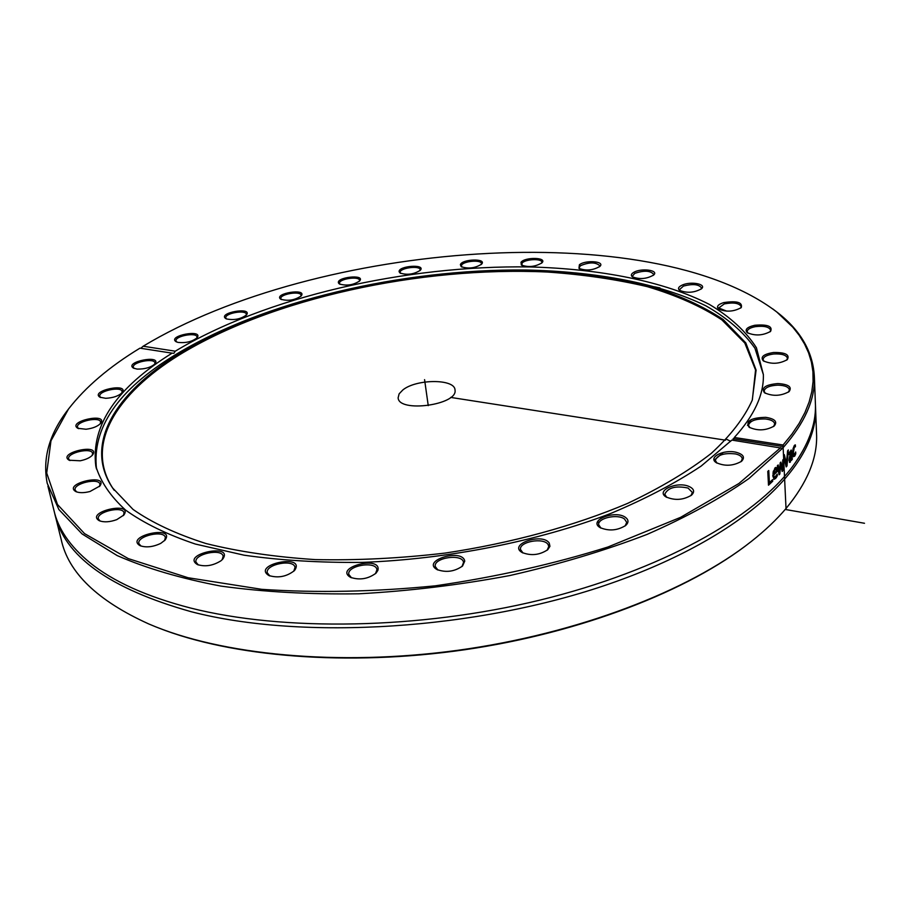 <?xml version="1.0" encoding="UTF-8"?>
<svg xmlns="http://www.w3.org/2000/svg" width="910" height="910" viewBox="0 0 910 910"><rect width="100%" height="100%" fill="white"/><g stroke="black" fill="none" stroke-linecap="round" stroke-linejoin="round"><path stroke-width="1.36" d="M158.181 627.798C231.697 656.895 347.825 666.643 464.68 649.751C581.513 632.746 689.109 590.613 750.318 542.212M140.811 348.302L143.143 346.232C316.532 241.616 651.48 216.284 776.776 311.993L792.815 327.19L799.242 335.369L804.508 343.935L808.592 352.852L811.413 362.112L812.926 371.689L813.074 381.563L811.811 391.687L809.104 402.049L804.906 412.594L799.185 423.309L791.916 434.127L783.078 445.001L783.669 447.049C804.577 422.979 814.825 400.025 814.427 378.196C813.494 352.955 801.301 331.149 777.834 312.778L772.715 308.877M783.669 447.049L782.225 448.232L731.856 440.087L701.144 466.079C675.686 483.051 645.565 498.828 610.769 513.445C537.958 541.279 447.754 559.206 362.112 562.391C319.967 562.778 280.644 560.378 244.153 555.202L195.343 544.043C166.928 534.443 143.632 523.091 125.455 509.987C110.349 496.166 100.453 481.492 95.789 465.988C90.875 425.391 116.309 387.774 172.092 353.16L139.947 348.166C109.325 366.764 85.517 387.046 68.512 409.022L67.727 410.046C49.185 434.184 42.349 458.594 47.218 483.29L58.877 509.52L82.116 533.965L117.185 555.578C146.282 568.306 180.851 578.476 220.891 586.086C263.627 591.966 309.65 594.526 358.95 593.786C409.272 591.045 459.539 584.959 509.771 575.552C558.933 564.371 604.706 550.664 647.078 534.398C686.663 517.039 720.618 498.407 748.941 478.524L782.6 448.243M69.114 408.237L67.727 410.046M47.911 486.122L53.826 509.884C57.956 528.687 69.945 546.262 89.794 562.596C113.124 581.535 146.703 596.676 190.52 608.016C283.192 631.551 419.317 629.447 540.028 600.088C660.808 570.627 754.629 517.824 792.746 466.295C808.216 445.126 815.792 424.879 815.474 405.553L815.303 401.321M659.989 287.924L654.631 286.821M199.176 343.423L198.357 343.798M178.565 353.421L172.274 356.697M787.571 450.871L788.333 449.95L787.002 465.931L786.172 466.921L783.487 455.614L784.34 454.647L786.513 464.1L787.571 450.871M772.613 479.615L772.704 481.231L768.495 485.201L767.778 471.403L768.768 470.504L769.394 482.664L772.613 479.615M776.583 477.329L774.126 479.365L772.749 475.839L774.888 467.967L776.423 467.638L777.208 471.539L773.648 475.088L774.603 477.568L777.231 474.076L777.322 475.964L773.818 479.251M782.782 459.994L783.567 459.129L782.884 470.686L782.156 471.482L780.632 464.828L779.847 473.996L779.096 474.792L777.322 465.818L778.187 464.93L779.449 471.983L780.2 462.803L780.871 462.098L782.395 468.798L782.782 459.994M791.666 460.107L791.62 459.038L789.778 462.439L788.993 460.392L789.607 456.479L791.37 453.419L790.972 451.883L789.095 454.704L789.004 452.941L791.29 450.075L792.326 459.243L791.666 460.107M795.317 455.102L793.418 456.638L792.746 453.328L793.065 448.698L794.259 445.593L795.363 444.876L795.442 446.799L794.316 447.106L793.406 452.429L794.146 455.114L795.67 451.986L795.761 453.897L793.509 456.752M733.028 440.269L734.336 437.483L783.078 445.001M780.678 447.663L738.909 483.506L680.6 517.346L607.903 547.012C553.371 564.109 495.813 577.042 435.23 585.835C374.601 591.83 316.782 593.002 261.796 589.339L188.086 577.736L128.276 558.603L84.505 533.59L57.467 504.481L46.706 473.029L50.971 440.781L68.512 409.022M816.463 431.613L816.623 435.947C817.078 459.072 806.874 483.255 786.012 508.508C776.628 519.61 765.071 530.575 751.341 541.427C688.813 590.909 577.725 633.815 458.014 650.275C338.292 666.609 220.8 655.018 148.796 623.964C97.45 600.736 68.239 572.561 61.175 539.437L55.385 516.186M54.611 513.024L54.668 513.274C63.745 555.862 109.291 588.69 191.327 611.747C302.871 640.708 477.761 629.925 610.701 583.435C743.982 536.98 817.135 465.601 815.599 409.045L815.462 405.177M726.783 311.163L717.489 307.478M783.885 455.159L786.513 464.1M787.651 450.768L786.035 466.295M786.411 465.84L787.002 465.931M772.067 480.139L772.124 481.117L768.461 484.575M768.222 470.993L769.394 482.664M772.124 481.117L772.704 481.231M773.591 473.769L776.31 471.061L775.923 469.276L774.91 469.446L773.591 473.769L772.999 473.655L773.329 471.164L773.909 471.278M775.309 469.139L773.329 471.164M776.708 475.282L776.003 477.215M775.718 467.41L776.617 471.425L773.068 474.974L774.296 477.432M776.742 475.85L777.322 475.964M773.068 474.974L773.648 475.088M776.617 471.425L777.208 471.539M775.843 467.524L776.423 467.638M780.416 462.587L782.395 468.798M777.709 465.42L779.449 471.983M779.415 471.983L778.971 474.19M782.918 459.846L782.02 470.891M779.256 473.894L779.847 473.996M780.052 464.737L780.632 464.828M782.293 470.584L782.884 470.686M790.562 460.176L791.552 457.605L791.427 454.784L789.709 459.379L790.085 460.517L790.562 460.176M789.834 460.233L789.106 459.3L789.653 456.661L791.427 454.784M790.983 450.166L791.632 459.288M790.369 451.804L789.038 453.464M790.767 459.868L789.47 462.28M791.723 459.163L792.326 459.243M790.574 460.449L791.177 460.528M795.147 453.749L794.703 455.034M792.837 450.2L792.803 452.361L794.146 455.114M794.498 446.617L793.111 448.459M794.771 445.07L794.839 446.651M795.158 453.828L795.761 453.897M143.143 346.232L175.255 351.192L173.901 353.296L172.092 353.16M734.336 437.483C754.31 415.529 763.99 394.553 763.365 374.545L756.403 347.711C745.881 331.297 730.184 316.851 709.322 304.384C664.05 281.224 600.031 268.791 529.563 266.937C405.564 265.037 265.515 296.831 175.255 351.192M178.019 342.41C186.015 343.218 192.431 341.614 197.231 337.633C203.385 328.92 167.213 335.756 175.971 341.659L178.019 342.41M280.599 299.117L280.735 299.208C288.083 301.324 294.942 300.198 301.301 295.83C307.136 288.026 273.318 293.384 280.599 299.117M399.103 271.726L400.013 273.023C407.179 275.298 413.959 274.365 420.375 270.224C425.994 263.843 398.216 265.811 399.103 271.726M520.998 262.273L521.362 265.06C528.517 267.563 535.41 266.801 542.03 262.762C547.41 257.348 524.99 256.859 520.998 262.273M633.906 272.261C631.176 273.83 630.641 275.343 632.313 276.788C639.65 279.609 646.805 278.995 653.789 274.934C658.988 270.19 641.425 267.87 633.906 272.261M723.712 302.598C717.933 304.463 716.215 306.613 718.582 309.025C726.237 312.232 733.801 311.743 741.252 307.58C742.719 302.313 736.861 300.653 723.712 302.598M773.557 352.488C763.604 354.115 760.168 356.891 763.251 360.815C771.316 364.421 779.313 364.034 787.264 359.655C790.073 354.741 785.501 352.352 773.557 352.488M765.754 417.337C751.023 417.713 745.449 421 749.032 427.177C757.495 431.067 765.879 430.692 774.183 426.039C777.743 421.705 774.933 418.805 765.754 417.337M777.845 383.554C765.515 384.714 761.044 387.762 764.434 392.71C772.704 396.487 780.905 396.123 789.061 391.618C792.348 386.955 788.606 384.27 777.845 383.554M754.765 325.268C747.019 327.111 744.516 329.579 747.246 332.662C755.107 336.074 762.887 335.642 770.588 331.376C772.783 326.269 767.505 324.222 754.765 325.268M682.693 284.875C678.576 286.639 677.529 288.459 679.531 290.336C687.016 293.339 694.364 292.792 701.576 288.697C706.683 284.193 691.441 281.167 682.693 284.875M579.397 264.764L578.965 268.393C586.188 271.043 593.195 270.35 599.986 266.323C605.264 261.272 585.323 259.794 579.397 264.764M460.38 264.651L461.188 266.664C468.32 269.041 475.134 268.2 481.629 264.127C487.134 258.269 462.109 258.918 460.38 264.651M338.679 283.283L339.362 283.943C346.596 286.127 353.399 285.103 359.757 280.871C365.49 273.842 334.789 277.368 338.679 283.283M226.476 318.932C234.245 320.445 240.945 319.08 246.564 314.86C252.514 306.613 217.456 312.801 225.703 318.546L226.476 318.932M160.751 543.372L165.074 540.062C175.926 524.626 124.204 536.138 140.038 545.67C146.089 547.797 152.994 547.035 160.751 543.372M90.01 491.491L99.929 485.974C108.79 472.916 62.426 483.608 75.78 491.571C79.295 493.049 84.038 493.027 90.01 491.491M86.063 429.247C92.968 428.36 97.859 426.346 100.771 423.23C108.153 412.321 66.692 421.455 77.816 428.314L86.063 429.247M137.091 369.085C145.031 369.233 151.049 367.435 155.144 363.704C161.593 354.399 123.976 361.952 133.383 368.084L137.091 369.085M736.11 452.27C723.791 449.199 707.855 457.286 716.09 462.553C724.713 466.5 733.221 466.068 741.605 461.245C745.233 457.309 743.402 454.317 736.11 452.27M625.511 517.403C615.24 509.634 587.905 520.395 599.974 527.55C608.858 531.326 617.458 530.61 625.761 525.423C628.787 522.511 628.696 519.837 625.511 517.403M464.737 561.129C462.542 548.036 421.091 560.423 436.891 569.501C445.968 572.822 454.522 571.662 462.564 566.009L464.737 561.129M294.795 570.126C305.817 553.314 251.296 564.575 268.848 575.507C278.085 578.316 286.582 576.701 294.328 570.661L294.795 570.126M220.993 560.765L222.666 559.206C234.632 542.735 180.442 554.088 197.356 564.53C205.125 567.01 212.997 565.758 220.993 560.765M377.889 570.365C381.882 555.077 333.458 567.317 350.486 577.338C359.643 580.387 368.175 578.987 376.08 573.118L377.889 570.365M549.219 542.997C542.189 532.521 507.962 544.328 522.01 552.461C530.996 556.033 539.585 555.111 547.774 549.685L549.947 546.296L549.219 542.997M688.87 486.395C676.904 481.151 655.746 490.604 665.813 496.803C674.583 500.705 683.16 500.159 691.532 495.165C694.978 491.696 694.091 488.772 688.87 486.395M105.731 398.307C113.306 397.886 118.823 395.952 122.281 392.506C129.152 382.462 89.76 390.788 99.952 397.238L105.731 398.307M80.205 460.79C86.12 459.561 90.283 457.582 92.683 454.841C100.737 442.908 56.932 452.861 69.114 460.221L80.205 460.79M116.753 519.644L123.897 515.003C133.69 500.75 84.641 512 99.247 520.691C103.899 522.488 109.735 522.135 116.753 519.644M140.982 546.057L138.866 543.566C136.693 535.876 164.46 529.688 165.381 537.639L164.517 540.665M100.157 521.066L98.337 518.893C96.21 511.727 123.146 505.55 124.044 512.967L123.35 515.617M76.668 491.935L75.109 490.046C73.084 483.403 99.11 477.397 99.963 484.291L99.406 486.577M69.968 460.574L68.648 458.924C66.748 452.759 91.853 447.06 92.615 453.464L92.172 455.432M78.635 428.667L77.521 427.211C75.757 421.466 99.963 416.132 100.635 422.103L100.271 423.81M100.737 397.59L99.804 396.305C98.166 390.925 121.531 385.976 122.111 391.573L121.792 393.063M134.145 368.436L133.338 367.276C131.836 362.191 154.45 357.653 154.927 362.931L154.666 364.239M176.711 342.012L176.005 340.954C174.629 336.097 196.617 331.945 197.004 336.973L196.753 338.156M226.419 318.909L225.794 317.92C224.531 313.245 246.018 309.446 246.314 314.291L246.087 315.372M281.429 299.572L280.871 298.628C279.7 294.066 300.835 290.608 301.051 295.318L300.823 296.33M340.044 284.318L339.521 283.397C338.44 278.904 359.37 275.753 359.507 280.382L359.279 281.361M400.696 273.409L400.195 272.488C399.194 268.006 420.067 265.14 420.124 269.747L419.897 270.714M461.859 267.062L461.45 265.493C462.553 261.136 481.481 259.373 481.401 263.627L481.14 264.605M522.033 265.47L522.021 263.195C524.922 259.088 541.996 258.258 541.814 262.239L541.53 263.24M579.647 268.814L579.124 267.767L580.364 265.765C589.157 262.012 595.629 262 599.792 265.731L599.462 266.789M633.007 277.22L632.439 276.083L634.77 273.375C643.984 270.259 650.275 270.554 653.642 274.263L653.255 275.411M680.248 290.802L679.611 289.528L683.433 286.081C692.806 283.647 698.823 284.25 701.473 287.901L701.018 289.175M719.309 309.502L718.604 308.08L724.303 303.906C733.562 302.154 739.204 303.064 741.229 306.636L740.683 308.058M748.009 333.162L747.178 331.536C747.428 329.352 750.102 327.736 755.175 326.679C764.013 325.621 769.178 326.804 770.668 330.25L770.008 331.866M764.036 361.338L763.058 359.461C763.558 356.674 767.119 354.854 773.75 353.99C781.849 353.603 786.422 355.036 787.457 358.29L786.661 360.144M765.253 393.257L764.082 391.095C764.969 387.569 769.53 385.578 777.8 385.135C784.864 385.339 788.731 386.955 789.414 389.969L788.435 392.108M749.897 427.734L748.498 425.254C749.931 420.829 755.573 418.736 765.446 418.975C771.202 419.669 774.285 421.375 774.694 424.06L773.545 426.528M717 463.122L715.306 460.312C717.524 454.841 724.269 452.714 735.542 453.942C739.796 454.954 742.048 456.615 742.298 458.924L740.956 461.757M666.757 497.361L664.766 494.232C668.031 487.578 675.789 485.519 688.051 488.044L692.396 492.469L690.883 495.666M600.953 528.107L598.666 524.717C597.563 518.052 617.606 513.638 624.499 518.996L626.74 522.385L625.113 525.946M523.011 552.996L520.486 549.469C519.053 541.632 543.668 537.218 548.07 544.499L548.798 546.421L547.137 550.231M437.892 570.001L435.219 566.475C433.49 557.477 462.837 553.348 463.543 562.494L461.95 566.566M351.488 577.793L348.792 574.415C346.858 565.463 376.342 560.617 376.945 569.785L375.466 573.698M269.849 575.939L267.267 572.811C265.174 564.166 294.26 558.66 295.022 567.533L293.737 571.252M198.335 564.939L195.957 562.118C193.785 553.917 222.29 547.945 223.166 556.408L222.097 559.809M763.365 374.624L754.936 348.234C743.595 332.139 727.261 318.011 705.933 305.851C659.83 283.329 595.675 271.442 525.445 270.008C401.89 268.837 263.274 300.994 174.333 355.4C117.879 390.151 91.933 428.018 96.505 469.014M597.267 522.704L599.69 521.817M714.157 460.267L723.291 452.418M747.463 425.379L751.239 419.567M178.508 354.126C115.695 392.927 83.265 444.023 112.522 487.862L133.042 509.429C151.97 522.693 176.267 534.056 205.956 543.52C238.477 551.619 274.922 556.977 315.304 559.604C357.3 560.48 400.536 558.308 445.024 553.087C511.5 543.145 574.676 525.821 627.559 503.412C660.683 487.726 688.586 471.05 711.279 453.373C730.673 435.515 744.323 417.792 752.229 400.229L756.096 370.12L745.825 342.922L723.177 319.512C702.725 305.919 677.927 294.715 648.773 285.911C617.754 278.494 584.311 273.535 548.434 271.009C421.216 264.935 271.817 296.99 178.508 354.126M752.342 399.922L755.562 370.017L744.824 343.059L721.869 319.865C701.303 306.42 676.437 295.34 647.283 286.65C616.309 279.347 582.935 274.479 547.172 272.022C420.386 266.175 271.84 298.196 178.997 355.127C116.298 393.916 83.959 444.99 113.193 488.807L114.239 490.331M402.834 389.958L399.115 393.859L398.136 397.761C398.455 413.095 458.219 404.916 455.011 389.969C454.92 378.697 416.359 378.81 402.834 389.958M864.5 523.273L785.205 509.452L786.069 509.6L783.089 446.514L733.107 438.779L733.187 440.122M726.464 439.212L730.662 441.293M725.52 440.178L450.677 397.408M428.246 405.632L424.572 379.652M774.33 469.332L774.91 469.446M775.058 478.478L775.638 478.58M776.571 470.481L777.163 470.595M789.653 456.661L790.255 456.74M789.106 459.3L789.709 459.379M791.416 452.213L792.018 452.293M789.698 452.361L790.301 452.452M789.789 461.984L790.392 462.064M794.123 456.137L794.726 456.217M792.803 452.361L793.406 452.429M793.702 447.037L794.316 447.106M776.776 311.993L777.834 312.778M815.474 405.553L814.427 378.196M816.623 435.947L815.599 409.045M775.024 468.957L775.616 469.071M774.012 477.454L774.603 477.568M789.493 460.426L790.085 460.517M716.67 462.94L716.09 462.553M666.45 497.201L665.813 496.803M600.668 527.959L599.974 527.55M522.738 552.859L522.01 552.461M437.619 569.876L436.891 569.501M351.18 577.668L350.486 577.338M269.508 575.814L268.848 575.507M197.959 564.791L197.356 564.53M96.369 468.491L95.789 465.988M113.193 488.807L112.522 487.862"/></g></svg>
